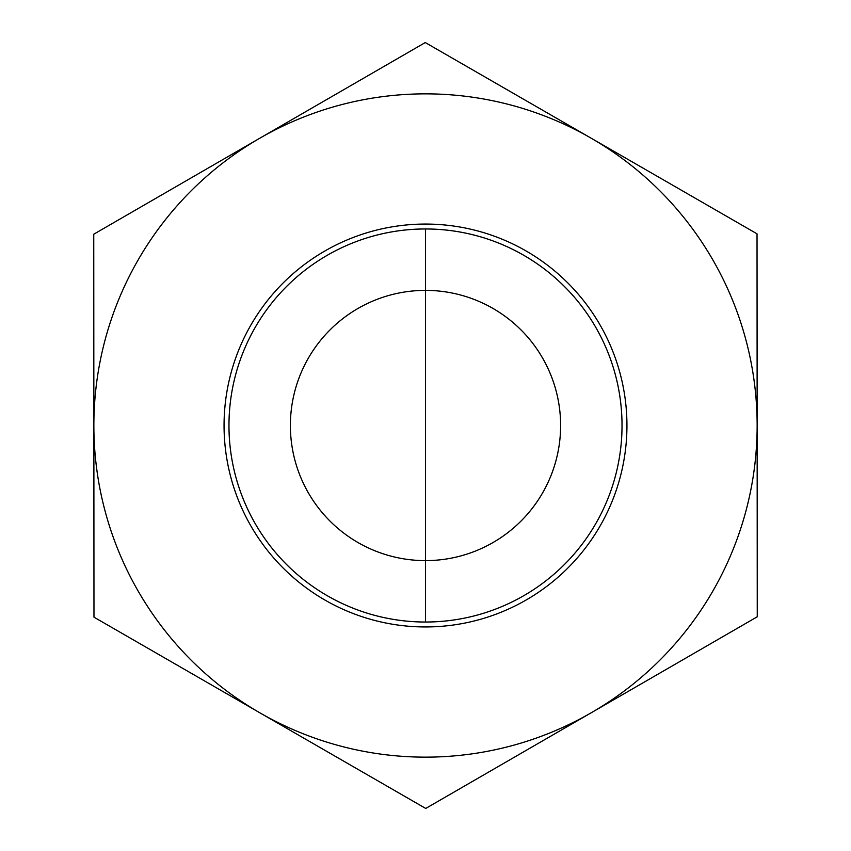<?xml version="1.0" encoding="UTF-8"?>
<svg xmlns="http://www.w3.org/2000/svg" width="851" height="851" viewBox="0 0 851 851"><rect width="100%" height="100%" fill="white"/><g stroke="black" fill="none" stroke-linecap="round" stroke-linejoin="round"><path stroke-width="1.28" d="M560.618 425.5A135.118 135.118 0 0 1 425.5 560.618A135.118 135.118 0 0 1 290.382 425.5A135.118 135.118 0 0 1 425.5 290.382A135.118 135.118 0 0 1 560.618 425.5M507.568 604.072A196.528 196.528 0 0 0 539.109 265.14A196.528 196.528 0 0 0 229.813 407.289A196.528 196.528 0 0 0 507.568 604.072M757.028 233.834L757.252 616.784L591.488 712.617A331.645 331.645 0 0 0 591.158 138.192L757.028 233.834M425.277 42.55L591.158 138.192A331.645 331.645 0 0 0 259.512 138.383L425.277 42.55M93.748 234.216L259.512 138.383A331.645 331.645 0 0 0 259.842 712.808A331.645 331.645 0 0 0 591.488 712.617L425.723 808.45L93.972 617.166L93.748 234.216M622.028 425.383A196.528 196.528 0 0 1 327.337 595.753A196.528 196.528 0 0 1 327.135 255.353A196.528 196.528 0 0 1 622.028 425.383M626.942 425.383A201.442 201.442 0 0 0 324.678 251.109A201.442 201.442 0 0 0 324.88 600.019A201.442 201.442 0 0 0 626.942 425.383M425.5 228.972L425.5 622.028L425.5 228.972"/></g></svg>
